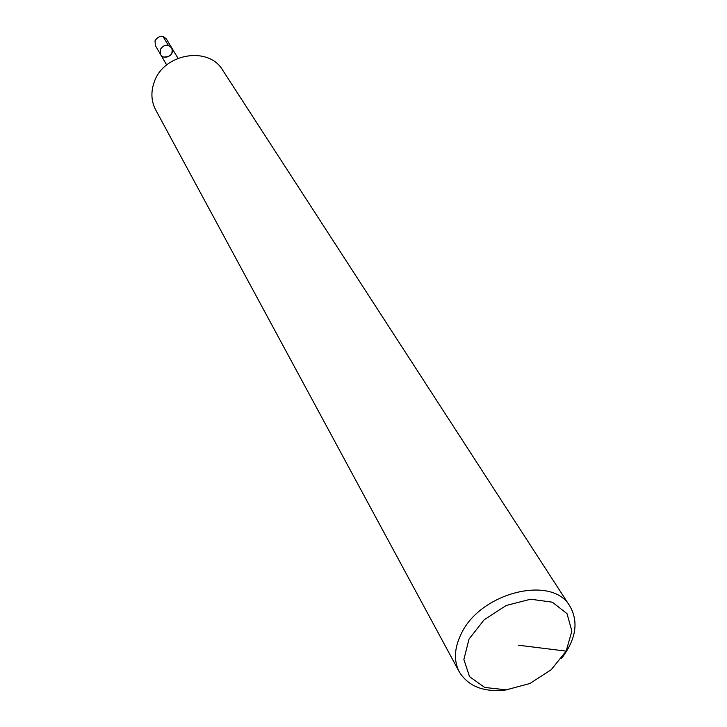 <?xml version="1.0" encoding="UTF-8"?>
<svg xmlns="http://www.w3.org/2000/svg" width="727" height="727" viewBox="0 0 727 727"><rect width="100%" height="100%" fill="white"/><g stroke="black" fill="none" stroke-linecap="round" stroke-linejoin="round"><path stroke-width="1.09" d="M508.818 689.559C485.327 693.031 468.824 687.151 459.31 671.93L155.696 109.913C151.243 101.317 150.725 92.12 154.142 82.315C163.384 53.407 208.64 45.674 222.698 70.201L569.986 606.327C578.774 621.985 576.002 639.278 561.68 658.226M459.31 671.93C453.639 660.888 454.221 648.293 461.072 634.144C480.065 592.396 552.593 574.457 569.986 606.327M166.674 64.948L160.558 54.48L160.194 49.636C163.666 44.438 167.51 43.847 171.726 47.855C175.925 54.234 164.138 61.213 160.558 54.48L160.194 49.636C163.666 44.438 167.51 43.847 171.726 47.855C173.208 53.898 170.636 56.97 164.011 57.051M469.015 639.115L484.137 619.777L506.201 605.482L530.637 599.212L552.366 602.192L567.024 613.661L571.867 631.145L566.151 651.128L551.175 669.749L529.856 683.516L506.219 689.841L484.718 687.46L469.56 676.683L463.871 659.462L469.015 639.115M160.558 54.48L155.378 45.601L155.015 40.794C158.441 35.65 162.248 35.069 166.428 39.049L163.057 36.559L168.337 45.356L171.726 47.855L166.428 39.049L177.988 58.242M518.242 645.203L566.151 651.128L568.768 647.584"/></g></svg>

